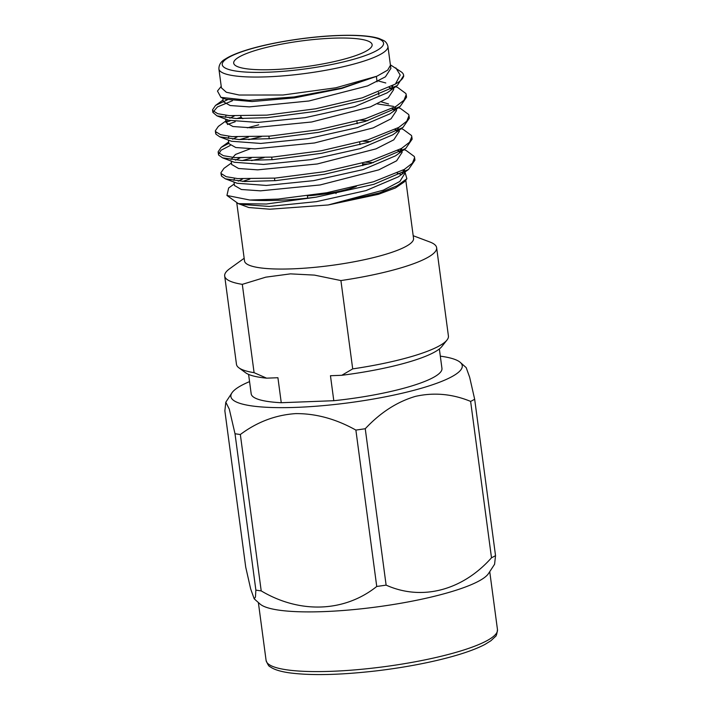 <?xml version="1.0" encoding="UTF-8"?>
<svg xmlns="http://www.w3.org/2000/svg" width="710" height="710" viewBox="0 0 710 710"><rect width="100%" height="100%" fill="white"/><g stroke="black" fill="none" stroke-linecap="round" stroke-linejoin="round"><path stroke-width="1.06" d="M333.798 400.706L330.461 375.723L341.794 375.288L352.701 368.889L340.915 280.565L314.459 275.107L290.461 273.865L265.78 277.166L242.305 284.346L254.091 372.67L266.596 378.164L277.921 377.729L281.258 402.721L333.798 400.706A96.223 17.963 -7.6 0 0 441.948 368.383L439.357 348.956M248.598 374.41L251.189 393.837A96.223 17.963 -7.6 0 0 281.258 402.721M244.16 258.28L229.72 268.691A106.917 19.96 -7.6 0 0 224.679 275.986L236.465 364.31A106.917 19.96 -7.6 0 0 238.897 367.815L245.607 372.75A100.802 18.815 -7.6 0 0 266.596 378.164M238.897 367.815A106.917 19.96 -7.6 0 0 254.091 372.67M224.679 275.986A106.917 19.96 -7.6 0 0 242.305 284.346M236.749 202.687L244.524 260.952A85.262 15.922 -7.6 0 0 244.79 261.866A85.262 15.922 -7.6 0 0 292.706 268.841A85.262 15.922 -7.6 0 0 413.548 238.4L405.774 180.136M340.915 280.565A106.917 19.96 -7.6 0 0 436.632 247.71A106.917 19.96 -7.6 0 0 429.861 241.986L413.193 235.729M352.701 368.889A106.917 19.96 -7.6 0 0 446.989 340.046A106.917 19.96 -7.6 0 0 448.418 336.034L436.632 247.71M341.794 375.288A100.802 18.815 -7.6 0 0 441.806 346.578L446.989 340.046M237.797 203.406L248.766 207.533L269.88 209.21L328.215 204.968L378.35 194.327L395.381 187.972L404.416 181.822M401.168 174.465L397.156 173.116M226.934 195.463L238.347 203.646L266.33 204.027L315.994 197.185A96.986 18.105 -7.6 0 1 249.787 200.025L226.934 195.463L228.647 187.99M242.598 181.432L249.831 179.08M362.588 163.912L368.818 164.001M404.407 169.983L406.874 178.743L397.023 185.825L379.433 192.925L328.215 204.968L383.364 190.147L399.89 181.432L404.86 173.338M221.218 86.327L217.473 91.049L220.934 97.376L248.997 100.341L294.109 96.942L341.732 88.04L376.93 76.21L387.687 70.13L390.447 65.284L387.926 46.398A85.262 15.922 172.4 0 1 305.522 73.45A85.262 15.922 172.4 0 1 218.902 68.95C218.884 64.663 221.067 61.335 225.452 58.957C229.836 56.117 236.368 53.303 245.056 50.525C268.673 42.857 307.634 36.565 337.942 35.5C356.713 34.817 370.398 35.811 378.98 38.464L383.657 40.532C385.734 41.535 387.154 43.487 387.926 46.398M218.902 68.95L221.422 87.862L226.33 92.238L239.199 95.033L283.024 95.007L335.803 87.791L376.93 76.21L341.812 88.422L294.455 97.873L252.077 101.539L225.966 99.267M392.967 85.555L390.97 89.407M387.083 92.85L354.734 106.615L305.22 117.656L257.943 122.448L228.771 120.265M225.372 117.363L226.108 115.313M395.772 106.544L393.793 110.378M389.888 113.849L357.538 127.605L308.025 138.654L260.748 143.447L231.566 141.263M228.176 138.361L228.922 136.302M247.328 127.835L258.751 124.818M398.576 127.525L396.606 131.359M392.683 134.847L360.334 148.612L310.829 159.652L263.552 164.445L234.371 162.262M230.99 159.501L235.516 154.443L250.16 148.825M401.381 148.514L399.428 152.339M395.488 155.845L363.138 169.601L313.625 180.651L266.348 185.443L237.175 183.26L225.372 178.831L221.52 176.124L221.458 174.012M233.776 180.358L234.531 178.281M404.176 169.495L402.242 173.311M414.596 158.925L414.933 160.167L408.507 169.477L398.301 176.852L365.934 190.608L316.429 201.649L269.152 206.441L239.971 204.258L238.347 203.655M390.855 68.4L385.423 76.84L367.585 85.901L308.903 100.997L249.281 106.882L230.146 105.533L223.277 101.672L222.807 98.131M376.921 80.576L385.796 82.981M391.716 86.265L392.506 87.082M393.509 88.271L393.686 89.611L388.219 97.829L370.389 106.89L311.699 121.987L252.085 127.871L232.942 126.522L226.073 122.661L227.537 119.848M229.827 118.197L234.335 115.943M381.536 101.938L388.601 103.971M394.511 107.254L395.31 108.071M396.304 109.26L396.491 110.6L391.024 118.818L373.194 127.88L314.495 142.976L254.881 148.86L235.747 147.511L228.877 143.651L228.407 140.11M232.631 139.187L237.131 136.932M360.281 120.221L367.789 120.656M397.316 128.244L398.106 129.06M399.26 131.403L393.819 139.808L375.989 148.869L317.308 163.966L257.686 169.85L238.551 168.501L231.655 164.463M235.427 160.167L239.936 157.922M363.085 141.21L370.584 141.636M400.112 149.224L400.919 150.059M402.064 152.384L396.624 160.797L378.785 169.859L320.103 184.955L260.481 190.839L241.338 189.49L234.46 185.487M238.232 181.156L242.74 178.911M365.881 162.199L373.389 162.625M402.916 170.214L403.724 171.048M403.626 75.65L397.307 85.519L362.588 100.394L315.906 111.346L267.191 117.682L236.235 118.552L216.976 115.872L212.867 112.384L217.429 106.953L232.427 100.74M389.284 87.552L391.92 88.146M406.191 95.957L406.537 97.181L400.112 106.509L365.384 121.383L318.71 132.335L269.986 138.672L239.03 139.542L219.772 136.861L215.92 134.146L215.849 132.033M227.395 124.507L235.205 121.738M392.089 108.541L394.724 109.136M408.987 116.946L409.333 118.197L402.907 127.498L368.188 142.373L321.506 153.324L272.791 159.652L241.835 160.531L222.576 157.842L218.715 155.135L218.467 154.345L221.103 150.218L230.191 145.497M248.748 139.63L261.289 136.648M394.884 129.531L397.529 130.125M411.791 137.935L412.137 139.151L405.712 148.488L370.984 163.362L324.31 174.305L275.586 180.642L244.63 181.52L225.372 178.831M251.553 160.62L264.093 157.638M397.689 150.52L400.333 151.115M408.507 169.477L373.788 184.343L315.994 197.185M390.393 64.841L401.39 71.976A96.986 18.105 172.4 0 1 403.591 75.154A96.986 18.105 172.4 0 1 395.408 84.046L362.242 97.847L315.568 108.799L266.853 115.135L229.206 115.623L217.766 113.706L212.778 110.609L212.53 109.819L215.538 105.426L227.466 99.755M395.683 86.7L397.591 87.419L405.898 93.534L406.2 94.661L403.999 100.216L395.878 106.473L365.046 118.836L318.373 129.788L269.649 136.125L232.001 136.613L220.561 134.696L215.574 131.599L215.325 130.817L218.334 126.415L225.851 120.984M226.055 122.368L230.253 120.753M236.829 118.57L241.276 117.274M377.436 103.944L393.367 106.349M398.425 107.725L400.396 108.408L408.703 114.523L408.995 115.615L406.821 121.17L398.718 127.445L367.842 139.826L321.168 150.777L272.454 157.105L234.806 157.602L223.366 155.685L218.378 152.588L218.13 151.807L221.138 147.396L228.842 143.367M239.625 139.559L248.411 137.083M401.283 128.67L403.191 129.398L411.498 135.504L411.8 136.631L409.599 142.186L401.487 148.452L370.647 160.815L323.973 171.758L275.249 178.095L237.602 178.592L226.162 176.675L221.183 173.568L220.925 172.779L223.934 168.385L231.451 162.954M242.43 160.549L251.216 158.073M404.079 149.659L405.996 150.378L414.303 156.493L414.596 157.602L412.412 163.158L404.301 169.424L373.442 181.796L326.769 192.747L278.054 199.084L249.787 200.025M395.834 67.885L400.209 75.082L395.408 84.046M332.662 38.198A69.829 13.037 -7.6 0 0 233.696 63.137A69.829 13.037 -7.6 0 0 304.634 66.82A69.829 13.037 -7.6 0 0 372.129 44.659A69.829 13.037 -7.6 0 0 332.662 38.198M242.864 118.668A69.829 13.037 172.4 0 1 242.341 118.313A69.829 13.037 172.4 0 1 240.761 116.112M308.06 195.782A44.597 8.325 -7.6 0 0 356.322 186.455M440.315 356.163A116.715 21.788 172.4 0 1 441.877 356.376A116.715 21.788 172.4 0 1 460.32 362.428A116.715 21.788 172.4 0 1 349.453 402.703A116.715 21.788 172.4 0 1 231.904 392.905A116.715 21.788 172.4 0 1 249.565 381.607M235.01 433.73L229.286 409.111L225.807 402.206L224.857 410.815L245.731 567.201L250.692 589.016L254.198 598.832L255.431 597.11L255.875 590.116L235.01 433.73A137.332 25.64 -7.6 0 0 240.344 434.511L261.209 590.897A137.332 25.64 -7.6 0 1 255.875 590.116M470.623 401.398A137.332 25.64 -7.6 0 0 474.671 399.26L495.536 555.646A137.332 25.64 -7.6 0 1 491.497 557.785L470.623 401.398C452.385 393.908 434.023 392.222 415.527 396.358C397.192 401.718 380.436 412.51 365.251 428.733L386.116 585.12A137.332 25.64 -7.6 0 1 376.744 586.469L355.879 430.082A137.332 25.64 -7.6 0 0 365.251 428.733M355.879 430.082C336.034 418.971 315.977 413.477 295.706 413.611C275.604 414.968 257.153 421.935 240.344 434.511M460.32 362.428L466.195 367.629L469.674 377.321L474.671 399.26M254.198 598.832L260.073 604.041A116.715 21.788 172.4 0 0 276.305 609.739A116.715 21.788 172.4 0 0 398.7 603.615A116.715 21.788 172.4 0 0 488.489 573.565L494.586 564.264L495.536 555.646M491.497 557.785C462.485 590.454 421.891 601.175 386.116 585.12M376.744 586.469C344.634 612.135 300.117 614.017 261.209 590.897M337.587 35.598A81.384 15.194 -7.6 0 0 222.47 65.462A81.384 15.194 -7.6 0 0 348.672 60.625A81.384 15.194 -7.6 0 0 337.587 35.598M497.47 629.61A116.715 21.788 172.4 0 1 417.524 661.347A116.715 21.788 172.4 0 1 286.476 669.778A116.715 21.788 172.4 0 1 266.099 660.486C267.741 664.587 269.081 666.663 270.111 666.717C273.74 669.441 280.06 671.465 289.077 672.796C310.696 675.689 339.7 675.059 376.096 670.906C397.6 668.341 417.808 664.862 436.739 660.469C458.101 655.445 474.173 650.103 484.948 644.432L490.921 640.731L495.234 636.675C496.219 636.355 496.964 633.995 497.47 629.61L489.74 571.656M404.425 181.831L406.874 178.743M225.602 119.12L226.073 122.661M399.109 130.241L399.286 131.59M231.203 161.09L231.682 164.64M401.532 148.417L401.869 150.973M401.904 151.23L402.091 152.579M234.007 182.079L234.477 185.621M404.336 169.406L404.886 173.568M390.882 68.621L390.438 65.284M225.949 99.311L220.916 97.421M387.11 92.886L397.307 85.519M228.753 120.301L216.976 115.872M389.905 113.875L400.112 106.509M231.558 141.29L219.772 136.861M392.701 134.864L402.907 127.498M234.362 162.279L222.576 157.842M395.497 155.854L405.712 148.488M414.933 160.167L414.596 157.629M412.137 139.187L411.8 136.631M409.333 118.188L408.995 115.65M406.537 97.217L406.2 94.661M403.733 76.218L403.591 75.154M221.271 175.334L220.925 172.779M218.467 154.345L218.13 151.798M215.662 133.356L215.325 130.809M212.867 112.375L212.53 109.819M215.538 105.426L223.055 99.995M400.396 108.408L398.479 107.689M221.138 147.396L228.655 141.973M234.256 183.943L228.638 187.999M378.829 94.874L378.492 92.327M377.081 81.792L376.371 76.44M242.82 118.668L242.341 118.313M362.819 165.687L362.482 163.14M360.023 144.698L359.677 142.151M357.219 123.718L356.881 121.162M274.832 180.695L274.495 178.148M272.036 159.714L271.699 157.159M269.232 138.725L268.895 136.178M336.034 193.599L335.821 192.037M307.678 198.125L307.377 195.88M231.904 392.905L225.807 402.197M258.369 602.524L266.099 660.486"/></g></svg>
